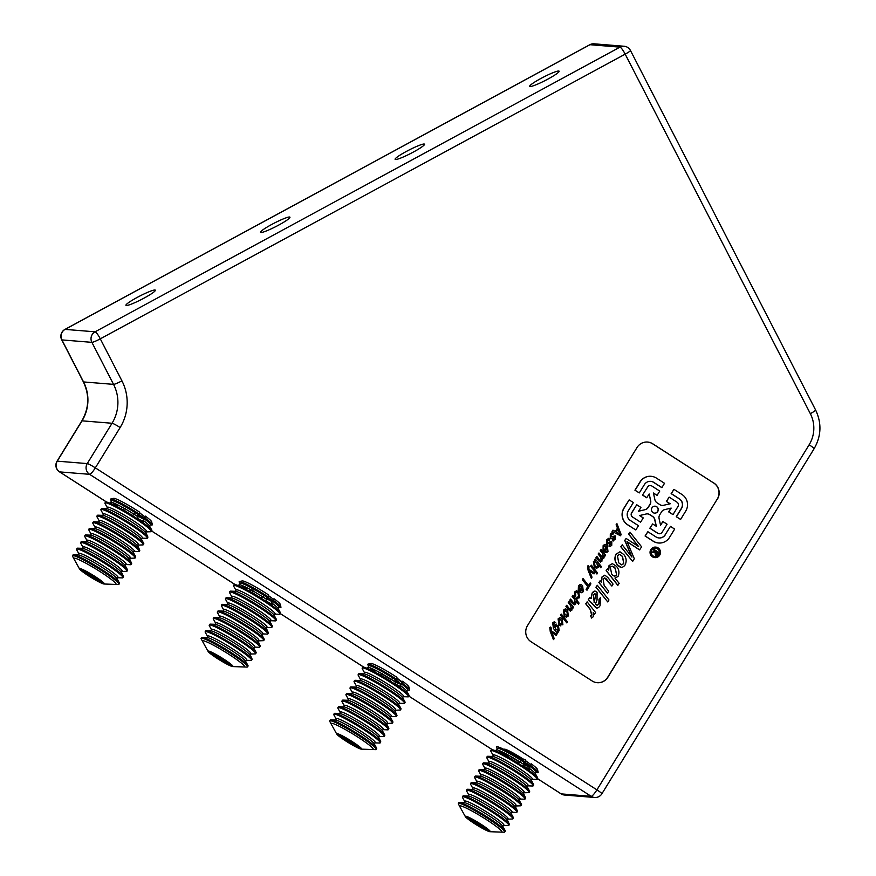<?xml version="1.0" encoding="UTF-8"?>
<svg xmlns="http://www.w3.org/2000/svg" width="876" height="876" viewBox="0 0 876 876"><rect width="100%" height="100%" fill="white"/><g stroke="black" fill="none" stroke-linecap="round" stroke-linejoin="round"><path stroke-width="1.31" d="M655.609 548.157A4.216 4.117 -85.4 0 1 659.299 552.636A4.216 4.117 -85.4 0 1 655.029 556.567A4.216 4.117 94.6 0 0 659.475 552.614A4.216 4.117 94.6 0 0 655.522 548.157A4.216 4.117 94.6 0 0 651.24 552.121A4.216 4.117 94.6 0 0 655.018 556.578A4.216 4.117 -85.4 0 1 654.93 556.567M655.555 547.095A5.278 5.146 94.6 0 0 650.211 552.066A5.278 5.146 94.6 0 0 655.149 557.64A5.278 5.146 94.6 0 0 660.493 552.668A5.278 5.146 94.6 0 0 655.555 547.095M655.697 547.106A5.278 5.146 94.6 0 0 650.047 552.055A5.278 5.146 94.6 0 0 654.843 557.618M597.191 682.689A11.673 11.399 94.6 0 0 607.703 677.247L717.258 499.101A11.673 11.399 94.6 0 0 713.699 483.005L652.609 443.793A11.673 11.399 94.6 0 0 647.55 442.062M607.703 677.247L607.867 677.257A11.673 11.399 -85.4 0 1 592.132 680.959L531.042 641.736A11.673 11.399 -85.4 0 1 527.483 625.65L637.038 447.505A11.673 11.399 -85.4 0 1 652.773 443.803L652.609 443.793M601.681 793.853A7.785 0.766 -148.4 0 0 601.878 793.798L601.878 793.798A7.785 0.766 -148.4 0 0 596.917 789.856L809.139 444.789A31.142 30.408 94.6 0 0 810.333 413.669A7.785 0.898 -27.2 0 0 815.589 409.968C821.841 423.141 821.338 436.062 814.1 448.731A7.785 0.766 -148.4 0 0 809.139 444.789M126.352 305.516A16.545 1.905 -27.2 0 0 142.865 298.749A16.545 1.905 -27.2 0 0 155.359 290.186A16.545 1.905 -27.2 0 0 154.953 290A16.545 1.905 -27.2 0 0 138.441 296.756A16.545 1.905 -27.2 0 0 125.947 305.33A16.545 1.905 -27.2 0 0 126.352 305.516M530.111 86.527A16.545 1.905 -27.2 0 0 546.635 79.771A16.545 1.905 -27.2 0 0 559.118 71.197A16.545 1.905 -27.2 0 0 558.713 71.011A16.545 1.905 -27.2 0 0 542.2 77.778A16.545 1.905 -27.2 0 0 529.706 86.341A16.545 1.905 -27.2 0 0 530.111 86.527M395.525 159.52A16.545 1.905 -27.2 0 0 412.048 152.763A16.545 1.905 -27.2 0 0 424.531 144.19A16.545 1.905 -27.2 0 0 424.126 144.014A16.545 1.905 -27.2 0 0 407.614 150.771A16.545 1.905 -27.2 0 0 395.12 159.344A16.545 1.905 -27.2 0 0 395.525 159.52M260.939 232.512A16.545 1.905 -27.2 0 0 277.451 225.756A16.545 1.905 -27.2 0 0 289.945 217.193A16.545 1.905 -27.2 0 0 289.54 217.007A16.545 1.905 -27.2 0 0 273.027 223.763A16.545 1.905 -27.2 0 0 260.533 232.337A16.545 1.905 -27.2 0 0 260.939 232.512M658.96 537.963A6.964 6.8 94.6 0 0 665.191 534.71L670.468 526.399L665.191 534.71M670.468 526.399L674.651 529.093L669.538 537.404A12.023 11.749 94.6 0 1 653.343 541.215L645.229 536.013L647.868 531.721L655.982 536.933A6.964 6.8 94.6 0 0 665.355 534.721M662.092 505.419A5.059 4.949 94.6 0 0 663.504 505.31L670.206 503.777L666.351 501.4L670.03 503.766L663.504 505.31M647.638 487.045L642.524 495.082L647.638 487.045A3.165 3.088 94.6 0 1 651.897 486.049L659.737 491.075L657.099 495.367L653.419 493.002L654.898 499.681A5.059 4.949 94.6 0 0 657.077 502.835L659.935 504.675A5.059 4.949 94.6 0 0 663.669 505.321M655.073 506.186A3.482 3.394 -85.4 0 1 658.106 509.887A3.482 3.394 -85.4 0 1 654.514 513.117M654.744 513.139A3.482 3.394 94.6 0 0 658.27 509.854A3.482 3.394 94.6 0 0 655.018 506.186A3.482 3.394 94.6 0 0 651.481 509.46A3.482 3.394 94.6 0 0 654.744 513.139M561.001 624.632L562.074 623.953L561.417 620.164L559.961 619.069M558.888 619.726L559.556 623.559L562.25 623.975L561.593 620.175L558.888 619.726M562.239 619.135L562.885 624.774L558.965 624.665L558.242 618.927C559.589 617.339 560.914 617.405 562.239 619.135M558.965 624.665L558.078 618.916L560.147 617.711M567.648 615.193L566.991 611.404L564.286 610.955L564.965 614.777L567.648 615.193M568.283 616.003L566.312 617.208L564.363 615.883L563.64 610.145C564.987 608.557 566.312 608.623 567.637 610.353L568.283 616.003M566.235 617.197L564.199 615.872L563.476 610.134L565.546 608.94M566.739 605.338L569.466 608.765L571.393 609.094L570.856 605.71L568.414 602.622L569.061 601.571L573.539 607.221L572.959 608.163L572.291 607.364L571.897 610.123L568.842 609.849L566.104 606.378L566.673 605.447M571.393 609.094L570.692 605.688L568.25 602.611L568.984 601.692M568.842 609.849L565.929 606.367L566.575 605.327M572.915 595.308L579.069 603.071L578.434 604.122L576.222 601.33L575.751 603.86L574.317 604.867L572.784 603.673L569.958 600.115L570.594 599.064L573.419 602.633L575.258 602.819L574.711 599.436L572.269 596.348L572.849 595.417M578.434 604.122L576.244 601.56M574.229 604.856L569.794 600.104L570.528 599.173M575.017 596.468L574.853 591.913L576.682 590.742L578.806 592.165L579.496 597.771L576.649 598.341L577.174 597.158L578.85 596.972L578.182 593.227L576.561 592.045L575.51 592.702L575.751 595.549L574.842 596.457L574.689 591.902L576.594 590.731M578.182 593.227L576.474 592.045M578.434 590.205L578.609 585.814C579.912 584.128 581.259 584.15 582.639 585.858L583.296 591.596C581.861 593.183 580.492 593.03 579.167 591.136L581.872 586.745L579.244 586.624L579.178 589.285L578.269 590.194L578.445 585.803L580.525 584.5M582.639 590.818L582.441 587.654L580.449 590.895L582.639 590.818M583.131 578.686L588.573 585.551L590.183 582.934L590.895 583.843L586.975 590.216L586.263 589.307L587.927 586.591L582.485 579.737L583.066 578.795M586.975 590.216L586.088 589.296L587.763 586.581L582.321 579.715L582.967 578.675M591.409 578.171L588.234 570.177L587.73 566.126L588.212 565.589L588.99 566.4L588.891 569.389L594.684 572.838L594.027 573.911L589.592 571.119L592.023 577.164L591.234 578.16L588.059 570.167L587.566 566.104L588.125 565.666M594.027 573.911L589.428 571.108M591.42 565.206L597.585 572.981L596.939 574.021L590.785 566.246L591.355 565.316M596.939 574.021L590.61 566.235L591.256 565.195M600.695 567.626L598.593 565.173M600.794 567.747L598.571 564.943L598.209 567.33L596.534 568.349L594.443 566.969L593.578 561.472L595.231 560.76L594.64 559.983L595.275 558.932L601.44 566.706L600.629 567.736M596.447 568.338L594.278 566.958L593.413 561.461L595.067 560.75L594.476 559.972L595.209 559.041M597.618 566.454L596.917 562.852L594.278 562.184L595.023 565.841L596.665 567.024L597.618 566.454L596.742 562.841L595.253 561.636M596.589 567.013L597.443 566.443M601.856 556.643L603.476 556.928L602.743 553.501L600.421 550.577L601.067 549.526L605.546 555.176L604.966 556.118L604.32 555.307L603.958 558.001L602.14 558.68L601.834 561.439L599.239 561.341L596.184 557.475L596.819 556.424L599.644 559.994L601.374 560.355L600.892 557.3L598.297 554.026L598.943 552.975L601.856 556.643M604.966 556.118L604.352 555.548M606.061 551.387L607.32 550.686L607.123 547.522L605.13 550.763L606.137 551.398L607.32 550.686M607.977 551.464C606.542 553.052 605.174 552.898 603.849 551.004L606.553 546.613L603.925 546.493L603.115 550.073L603.29 545.682C604.593 543.996 605.94 544.007 607.32 545.726L607.977 551.464M607.736 601.922L596.107 587.248L597.322 585.267L608.951 599.95L607.736 601.922L595.932 587.227L597.246 585.376M602.13 577.01L604.889 575.182L607.845 577.514L613.069 584.095L611.853 586.077L607.167 580.164C605.984 577.963 604.615 577.569 603.06 578.981L604.177 585.507L608.7 591.201L607.484 593.183L599.02 582.507L600.115 580.733L601.396 582.354L601.954 576.999L604.812 575.182M611.755 585.945L604.615 577.93M607.484 593.183L598.856 582.496L600.038 580.843M617.941 585.343L606.302 570.659L607.517 568.688L608.7 570.112L609.236 565.458L612.412 563.662L616.485 566.323C619.102 569.455 619.617 572.849 618.007 576.507L614.941 578.05L619.157 583.361L617.777 585.321L606.137 570.648L607.451 568.798M609.236 565.458L612.335 563.651M616.704 575.127L615.27 568.294C613.769 566.049 612.116 565.688 610.309 567.21L611.623 573.868C613.156 576.233 614.853 576.66 616.704 575.127L615.094 568.283L612.116 566.126M614.81 576.211L616.54 575.116M623.789 563.607L622.551 556.446L619.628 554.355L617.438 555.603L618.719 562.83L621.588 564.867L623.789 563.607L622.387 556.435L619.54 554.355M621.511 564.856L623.624 563.596M623.767 554.486C626.46 557.793 626.866 561.341 624.993 565.14C622.551 568.119 620.088 568.042 617.591 564.91C614.799 561.582 614.35 557.968 616.233 554.081L619.978 551.803L623.767 554.486M616.233 554.081L619.901 551.792M639.721 549.92L627.106 541.686L634.312 558.713L632.625 561.45L620.996 546.777L622.201 544.806L631.935 557.07L624.895 540.437L626.121 538.444L638.659 546.613L628.76 534.141L629.975 532.17L641.615 546.843L639.557 549.909L626.964 541.642M632.625 561.45L620.821 546.766L622.135 544.916M631.684 556.753L624.73 540.415L626.077 538.51M638.473 546.58L628.596 534.13L629.91 532.279M638.637 511.157L645.13 509.679L638.604 511.223L640.925 507.434L636.742 504.751L631.793 512.799A3.165 3.088 94.6 0 0 632.768 517.158L640.608 522.195L643.247 517.902L639.557 515.537L646.094 514.004A5.059 4.949 94.6 0 1 649.817 514.639L652.686 516.479A5.059 4.949 94.6 0 1 654.865 519.632L656.343 526.312L652.653 523.947L650.014 528.239L657.865 533.276A3.165 3.088 94.6 0 0 662.125 532.269L667.074 524.22L662.891 521.538L660.57 525.315L659.091 518.636A5.059 4.949 94.6 0 1 659.727 514.814L661.533 511.88A5.059 4.949 94.6 0 1 664.621 509.635L671.158 508.102L668.826 511.88L673.009 514.562L677.958 506.514A3.165 3.088 94.6 0 0 676.995 502.156L669.154 497.119L666.351 501.4M669.154 497.119L666.516 501.411M670.95 508.146L668.662 511.869L672.845 514.551M662.891 521.538L660.515 525.107M640.608 522.195L632.768 517.158M636.742 504.751L631.629 512.788A3.165 3.088 94.6 0 0 632.592 517.147M649.072 494.195L650.671 500.678L649.193 493.998L646.74 497.699M642.688 495.093L646.871 497.776M645.13 509.679A5.059 4.949 94.6 0 0 648.229 507.434L650.036 504.499A5.059 4.949 94.6 0 0 650.671 500.678M653.343 541.215L653.168 541.204A12.023 11.749 94.6 0 0 658.555 543.01M647.868 531.721L645.064 536.002L653.168 541.204M810.333 413.669L625.179 54.148A7.785 1.413 -118.5 0 0 619.967 47.14A7.785 7.599 -85.4 0 1 624.139 46.253L594.158 43.822A7.785 7.599 94.6 0 0 589.986 44.709A7.785 1.413 -118.5 0 0 589.811 44.731L64.923 329.42A7.785 7.785 0 0 0 61.714 339.822L83.351 381.848A7.785 0.898 152.8 0 0 83.548 381.936A38.916 38.007 -85.4 0 1 82.048 420.83L57.247 461.159A7.785 7.599 94.6 0 0 59.623 471.89L106.62 502.058M815.589 409.968L630.435 50.447A7.785 0.898 -27.2 0 1 625.179 54.148L100.291 338.837A7.785 1.413 -118.5 0 0 95.079 331.818L619.967 47.14L589.986 44.709L65.098 329.387A7.785 1.413 -118.5 0 0 64.923 329.42M561.056 793.842A7.785 7.785 0 0 0 564.626 795.047A7.785 7.599 94.6 0 1 561.198 793.886L537.546 778.698L561.056 793.842A7.785 1.478 -57.3 0 0 561.198 793.886L591.19 796.328L89.604 474.321A7.785 7.599 -85.4 0 1 87.239 463.59L112.04 423.261A38.916 38.007 94.6 0 0 113.541 384.367A7.785 0.898 152.8 0 0 121.928 380.852L100.291 338.837A7.785 0.898 152.8 0 1 91.892 342.352A7.785 7.599 -85.4 0 1 95.079 331.818L65.098 329.387A7.785 7.599 94.6 0 0 61.9 339.91A7.785 0.898 152.8 0 1 61.714 339.822M121.928 380.852A46.702 45.618 -85.4 0 1 120.143 427.521A7.785 0.766 31.6 0 0 112.04 423.261L82.048 420.83A7.785 0.766 31.6 0 0 81.851 420.874L57.05 461.214A7.785 7.785 0 0 0 59.469 471.835A7.785 1.478 -57.3 0 0 59.623 471.89L89.604 474.321A7.785 1.478 -57.3 0 0 95.331 467.861L596.917 789.856A7.785 1.478 -57.3 0 1 591.19 796.328A7.785 7.599 -85.4 0 0 594.618 797.488A7.785 7.785 0 0 0 594.968 797.499A7.785 7.599 -85.4 0 1 594.618 797.488L564.626 795.047M57.05 461.214A7.785 0.766 31.6 0 1 57.247 461.159L87.239 463.59A7.785 0.766 31.6 0 1 95.331 467.861L120.143 427.521M522.808 758.857A16.545 1.643 -148.4 0 0 504.653 749.177A16.545 1.643 -148.4 0 0 504.258 749.571M528.02 765.23A16.545 1.643 -148.4 0 0 530.308 766.237M531.119 764.901A16.545 1.643 -148.4 0 0 525.512 760.664M395.087 680.422A16.545 1.643 -148.4 0 0 399.401 682.667M402.511 682.338A16.545 1.643 -148.4 0 0 396.905 678.101M137.861 515.296A16.545 1.643 -148.4 0 0 144.474 518.537M145.285 517.212A16.545 1.643 -148.4 0 0 139.678 512.964M266.468 597.859A16.545 1.643 -148.4 0 0 273.082 601.111M273.892 599.775A16.545 1.643 -148.4 0 0 268.297 595.538M607.867 677.257L717.258 499.101M713.699 483.005L652.773 443.803M713.863 483.026A11.673 11.399 -85.4 0 1 717.422 499.112M681.364 508.419L681.528 508.43A6.964 6.8 94.6 0 0 679.404 498.838L679.239 498.827A6.964 6.8 94.6 0 1 681.364 508.419L676.25 516.731L680.466 519.348M681.528 508.43L676.414 516.752L680.597 519.435L685.711 511.113A12.023 11.749 94.6 0 0 682.043 494.546L673.94 489.345L671.301 493.637L679.404 498.838M673.896 489.41L671.136 493.626L679.239 498.827M629.165 499.889L623.887 508.19A12.023 11.749 94.6 0 0 627.555 524.757L635.823 529.98L638.462 525.688L630.359 520.475A6.964 6.8 94.6 0 1 628.234 510.883L633.348 502.572L629.165 499.889L624.051 508.2A12.023 11.749 94.6 0 0 627.72 524.768L635.823 529.98M651.043 476.303A12.023 11.749 94.6 0 0 640.049 481.899L634.936 490.221L639.162 492.838M656.42 478.099A12.023 11.749 94.6 0 0 640.214 481.91L635.1 490.231L639.283 492.914L644.397 484.603A6.964 6.8 94.6 0 1 653.781 482.391L661.884 487.593L664.523 483.3L656.42 478.099M594.103 602.436L595.735 594.333L594.826 593.742M595.899 594.344L594.913 593.742L593.249 594.946L594.267 602.447L595.735 594.333M590.961 598.472L592.176 592.91L594.99 591.048M592.34 592.921C593.742 590.752 595.319 590.544 597.071 592.318L597.038 599.994L595.472 603.98L597.18 605.371L599.02 603.882L599.206 599.217L600.597 597.465L600.071 605.666C598.253 608.656 596.315 608.754 594.267 605.962L588.453 599.677L589.668 597.706L591.125 598.494L592.176 592.91M597.093 605.36L598.856 603.871L599.042 599.206L600.509 597.585M592.351 603.531L588.289 599.666L589.658 597.728M591.607 617.985L590.49 615.729L591.596 614.799L590.128 609.357L585.737 603.816L587.051 601.965M591.628 618.051L590.654 615.74L591.76 614.821L590.304 609.367L585.902 603.827L587.117 601.856L595.581 612.521L594.486 614.306L593.183 612.653L593.227 616.781L591.464 618.04M617.569 528.228L616.255 524.823L616.956 523.695L621.172 534.623L620.46 535.784L612.061 531.36L612.981 530.155L615.51 531.579L617.569 528.228L616.091 524.812L616.857 523.848M612.236 531.371L612.981 530.155M615.379 531.513L617.405 528.217M619.244 532.564L618.007 529.367L616.354 532.06L620.175 534.382L617.908 529.531M620.46 535.784L612.061 531.36M610.43 538.138L610.484 533.988L613.452 533.232L612.915 534.415L611.12 534.798L610.988 536.988L615.28 535.904L615.226 539.682L612.532 540.426L613.069 539.244L614.536 538.948L614.711 537.054L611.338 538.762L610.254 538.127L610.309 533.977L612.225 532.641M611.251 538.751L610.254 538.127M609.97 546.58L608.897 546.055L609.554 544.992M609.061 546.066L609.597 544.894L611.065 544.587L611.24 542.693L606.958 543.777L607.013 539.638L609.981 538.871L609.444 540.065L607.648 540.437L607.517 542.627L611.809 541.554L611.755 545.321L610.046 546.591L608.897 546.055M611.065 544.587L610.791 542.452M557.3 630.709L558.297 630.107L557.64 626.526L556.172 625.387M555.176 626.001L555.855 629.647L558.461 630.129L557.804 626.537L555.176 626.001M553.621 628.508L552.844 622.858L555.691 622.387L553.468 623.69L554.234 627.424L554.617 625.059L558.406 625.442L559.206 630.764L557.53 631.585L558.111 632.308L557.465 633.359L553.457 628.497L552.668 622.847L554.464 621.61M557.366 633.228L553.457 628.497M553.61 639.622L550.457 631.673L549.942 627.577L550.413 627.041L551.19 627.851L551.103 630.84L556.895 634.29L556.238 635.363L551.792 632.571L554.234 638.615L553.446 639.611L550.27 631.618L549.778 627.555L550.336 627.117M556.238 635.363L551.628 632.56M554.07 627.402L554.442 625.048L556.205 624.062M609.324 539.945L608.645 539.66M607.342 542.616L611.634 541.532M609.433 544.883L610.9 544.576M607.78 544.39L606.783 543.766L606.838 539.616L608.754 538.28M613.441 540.941L612.357 540.404L613.025 539.342M612.904 539.233L614.372 538.937L614.262 536.813M610.813 536.977L615.105 535.893M594.388 614.175L593.227 612.904M596.841 608.152L592.176 603.52M661.719 487.582L653.616 482.38A6.964 6.8 94.6 0 0 650.638 481.34M652.62 524.012L649.85 528.228L657.69 533.265A3.165 3.088 94.6 0 0 659.168 533.736M647.506 513.884A5.059 4.949 94.6 0 1 649.653 514.628L652.51 516.468A5.059 4.949 94.6 0 1 654.7 519.621L656.157 526.191M644.966 509.668A5.059 4.949 94.6 0 0 648.054 507.423L649.861 504.488A5.059 4.949 94.6 0 0 650.507 500.667M642.524 495.082L646.707 497.765M650.419 485.567A3.165 3.088 94.6 0 0 647.463 487.034M653.441 493.111L656.978 495.29M621.193 567.407L617.427 564.9C614.634 561.571 614.185 557.957 616.069 554.07M608.535 570.09L609.061 565.447M601.264 582.288L601.954 576.999M605.995 552.614L603.684 550.993L606.389 546.602L605.097 545.748M603.049 549.931L603.126 545.671L605.207 544.368M602.71 557.377L603.312 556.917L602.578 553.49L600.257 550.566L601.002 549.635M600.52 562.293L596.008 557.454L596.753 556.534M600.618 560.815L601.199 560.344L600.728 557.289L598.133 554.015L598.877 553.085M588.475 585.431L590.117 583.044M581.314 592.745L579.003 591.125L581.708 586.734L580.416 585.88M577.678 598.899L576.485 598.33L577.142 597.235M577.01 597.136L578.686 596.961L578.018 593.216M574.36 603.356L575.094 602.798L574.547 599.425L572.105 596.337L572.751 595.297M570.375 611.109L568.677 609.827M570.484 609.63L571.229 609.083M566.761 622.803L560.53 615.149L561.275 614.229M560.837 625.968L558.8 624.643M651.93 552.044L655.566 551.628L653.682 549.208L658.916 552.559L657.438 554.804L655.445 555.034L655.193 552.219L651.569 552.646L655.39 551.617L653.222 549.668L653.638 549.274M655.577 554.541L657.909 552.679L656.299 551.65M655.741 554.552L658.084 552.701L656.332 551.584L656.157 554.694M651.591 552.603L651.766 552.033M656.102 555.285L655.27 555.023L655.029 552.208M566.4 615.85L567.473 615.182L566.827 611.382L565.359 610.287M566.86 622.935L560.706 615.16L561.341 614.12L567.506 621.883L566.86 622.935M107.376 507.784L105.076 503.601A27.244 2.705 31.6 0 1 104.967 502.999L105.481 502.167A27.244 2.705 31.6 0 1 108.996 502.813A27.244 2.705 31.6 0 1 138.112 519.271L137.861 519.687A27.244 2.705 31.6 0 1 143.489 523.574L143.325 519.424L145.23 518.231A24.528 2.431 31.6 0 1 152.336 524.582A24.528 2.431 31.6 0 1 151.778 525.009L150.114 524.954L149.5 525.961M117.603 507.686L117.614 505.77A24.528 2.431 31.6 0 1 114.329 503.284M138.463 514.803A23.028 2.289 31.6 0 0 114.329 501.214A23.028 2.289 31.6 0 0 111.427 501.16L110.617 499.703A24.528 2.431 31.6 0 1 110.759 499.013A24.528 2.431 31.6 0 1 113.694 499.736A24.528 2.431 31.6 0 1 139.602 514.343L137.696 515.526L138.112 519.271M143.554 519.107A22.469 2.223 31.6 0 1 137.543 515.844M143.368 521.592A24.528 2.431 31.6 0 1 137.981 518.691M132.145 515.285A24.528 2.431 31.6 0 1 123.231 509.657L123.472 510.653M125.257 508.288L123.231 509.657M104.967 502.999A27.244 2.705 31.6 0 1 108.493 503.645A27.244 2.705 31.6 0 1 135.287 518.57A27.244 2.705 31.6 0 1 151.384 531.535A27.244 2.705 31.6 0 1 150.792 531.721L145.547 531.929L147.726 536.703A27.244 2.705 31.6 0 1 147.836 537.317L147.332 538.138A27.244 2.705 31.6 0 1 146.73 538.324L142 538.149L141.386 539.156M143.741 523.169A27.244 2.705 31.6 0 1 151.789 530.1A27.244 2.705 31.6 0 1 151.887 530.714L151.384 531.535M111.11 503.711A23.028 2.289 31.6 0 1 110.836 502.156A23.028 2.289 31.6 0 1 113.311 502.857A23.028 2.289 31.6 0 1 137.444 516.457M141.967 538.149L142.011 538.149A23.028 2.289 31.6 0 0 130.404 528.042A23.028 2.289 31.6 0 0 106.215 514.409A23.028 2.289 31.6 0 0 103.313 514.354L101.014 510.204A27.244 2.705 31.6 0 1 100.915 509.591L101.419 508.77A27.244 2.705 31.6 0 1 102.01 508.584A27.244 2.705 31.6 0 1 104.945 509.416A27.244 2.705 31.6 0 1 129.801 523.092A27.244 2.705 31.6 0 1 147.726 536.703M100.915 509.591A27.244 2.705 31.6 0 1 104.43 510.237A27.244 2.705 31.6 0 1 131.236 525.173A27.244 2.705 31.6 0 1 147.332 538.138M99.262 520.979L96.962 516.807A27.244 2.705 31.6 0 1 96.853 516.194L97.367 515.362A27.244 2.705 31.6 0 1 97.959 515.187A27.244 2.705 31.6 0 1 100.882 516.008A27.244 2.705 31.6 0 1 125.739 529.684A27.244 2.705 31.6 0 1 143.675 543.295A27.244 2.705 31.6 0 1 143.774 543.908L143.27 544.741A27.244 2.705 31.6 0 1 142.679 544.916L137.422 545.124L139.612 549.898A27.244 2.705 31.6 0 1 139.722 550.511L139.207 551.332A27.244 2.705 31.6 0 1 138.616 551.519L133.886 551.343L133.272 552.351M96.853 516.194A27.244 2.705 31.6 0 1 100.379 516.84A27.244 2.705 31.6 0 1 127.173 531.765A27.244 2.705 31.6 0 1 143.27 544.741M133.886 551.343A23.028 2.289 31.6 0 0 122.29 541.237A23.028 2.289 31.6 0 0 98.101 527.604A23.028 2.289 31.6 0 0 95.188 527.549L92.9 523.399A27.244 2.705 31.6 0 1 92.801 522.786L93.305 521.965A27.244 2.705 31.6 0 1 93.896 521.778A27.244 2.705 31.6 0 1 96.831 522.611A27.244 2.705 31.6 0 1 121.687 536.287A27.244 2.705 31.6 0 1 139.612 549.898M92.801 522.786A27.244 2.705 31.6 0 1 96.316 523.432A27.244 2.705 31.6 0 1 123.122 538.368A27.244 2.705 31.6 0 1 139.207 551.332M91.148 534.174L88.848 530.002A27.244 2.705 31.6 0 1 88.739 529.389L89.253 528.567A27.244 2.705 31.6 0 1 89.845 528.381A27.244 2.705 31.6 0 1 92.768 529.203A27.244 2.705 31.6 0 1 117.625 542.89A27.244 2.705 31.6 0 1 135.561 556.49A27.244 2.705 31.6 0 1 135.66 557.103L135.156 557.935A27.244 2.705 31.6 0 1 134.565 558.111L129.309 558.319L131.499 563.093A27.244 2.705 31.6 0 1 131.608 563.706L131.093 564.527A27.244 2.705 31.6 0 1 130.502 564.713L125.772 564.538L125.158 565.546M88.739 529.389A27.244 2.705 31.6 0 1 92.265 530.035A27.244 2.705 31.6 0 1 119.059 544.96A27.244 2.705 31.6 0 1 135.156 557.935M87.096 540.766L84.786 536.594A27.244 2.705 31.6 0 1 84.687 535.981L85.191 535.159A27.244 2.705 31.6 0 1 85.782 534.973A27.244 2.705 31.6 0 1 88.717 535.805A27.244 2.705 31.6 0 1 113.562 549.482A27.244 2.705 31.6 0 1 131.499 563.093M84.687 535.981A27.244 2.705 31.6 0 1 88.202 536.627A27.244 2.705 31.6 0 1 115.008 551.562A27.244 2.705 31.6 0 1 131.093 564.527M83.034 547.369L80.734 543.197A27.244 2.705 31.6 0 1 80.625 542.583L81.129 541.762A27.244 2.705 31.6 0 1 81.72 541.576A27.244 2.705 31.6 0 1 84.654 542.397A27.244 2.705 31.6 0 1 109.511 556.085A27.244 2.705 31.6 0 1 127.447 569.696A27.244 2.705 31.6 0 1 127.546 570.298L127.042 571.13A27.244 2.705 31.6 0 1 126.451 571.305L121.195 571.513L123.385 576.288A27.244 2.705 31.6 0 1 123.494 576.901L122.979 577.722A27.244 2.705 31.6 0 1 122.388 577.908L117.647 577.733L117.034 578.74M80.625 542.583A27.244 2.705 31.6 0 1 84.151 543.23A27.244 2.705 31.6 0 1 110.945 558.154A27.244 2.705 31.6 0 1 127.042 571.13M117.625 577.733L117.658 577.733A23.028 2.289 31.6 0 0 106.062 567.626A23.028 2.289 31.6 0 0 81.862 553.993A23.028 2.289 31.6 0 0 78.96 553.939L76.672 549.789A27.244 2.705 31.6 0 1 76.562 549.175L77.077 548.354A27.244 2.705 31.6 0 1 77.668 548.168A27.244 2.705 31.6 0 1 80.592 549A27.244 2.705 31.6 0 1 105.448 562.677A27.244 2.705 31.6 0 1 123.385 576.288M76.562 549.175A27.244 2.705 31.6 0 1 80.088 549.821A27.244 2.705 31.6 0 1 106.894 564.757A27.244 2.705 31.6 0 1 122.979 577.722M73.858 558.636L72.609 556.391A27.244 2.705 31.6 0 1 72.511 555.778L73.015 554.957A27.244 2.705 31.6 0 1 73.606 554.771A27.244 2.705 31.6 0 1 76.541 555.603A27.244 2.705 31.6 0 1 101.397 569.28A27.244 2.705 31.6 0 1 119.322 582.89A27.244 2.705 31.6 0 1 119.432 583.493L118.928 584.325A27.244 2.705 31.6 0 1 118.337 584.511L115.763 584.412M72.511 555.778A27.244 2.705 31.6 0 1 76.026 556.424A27.244 2.705 31.6 0 1 102.831 571.349A27.244 2.705 31.6 0 1 118.928 584.325M123.406 507.204L121.37 508.014L121.14 508.868M117.614 505.77L118.413 505.211M110.759 499.013L113.562 498.356A22.469 2.223 31.6 0 1 139.722 512.23L139.602 514.343M134.751 513.862L132.079 515.701M145.23 518.231L145.35 516.128A22.469 2.223 31.6 0 1 151.647 521.778L152.336 524.582M81.326 568.907A14.651 1.456 31.6 0 1 96.754 577.602A14.651 1.456 31.6 0 1 104.069 584.007A14.651 1.456 31.6 0 1 102.492 583.558A14.651 1.456 31.6 0 1 89.133 576.211A14.651 1.456 31.6 0 1 79.497 568.896A14.651 1.456 31.6 0 1 81.326 568.907M79.497 568.896L73.956 558.877A24.758 2.453 31.6 0 1 77.066 558.899A24.758 2.453 31.6 0 1 103.138 573.605A24.758 2.453 31.6 0 1 115.512 584.423L104.069 584.007M102.47 582.168A15.571 1.544 31.6 0 1 81.851 569.488M101.331 582.759A13.041 1.292 31.6 0 1 89.44 576.211A13.041 1.292 31.6 0 1 80.855 569.696A13.041 1.292 31.6 0 1 82.486 569.718A13.041 1.292 31.6 0 1 96.218 577.459A13.041 1.292 31.6 0 1 102.733 583.153A13.041 1.292 31.6 0 1 101.331 582.759M100.685 580.624A15.571 1.544 31.6 0 1 84.03 570.385M235.994 590.347L233.684 586.175A27.244 2.705 31.6 0 1 233.585 585.562L234.089 584.73A27.244 2.705 31.6 0 1 237.615 585.376A27.244 2.705 31.6 0 1 266.731 601.834L266.479 602.25A27.244 2.705 31.6 0 1 272.097 606.137L271.932 601.987L273.838 600.805A24.528 2.431 31.6 0 1 280.944 607.145A24.528 2.431 31.6 0 1 280.386 607.583L278.721 607.517L278.108 608.524M246.211 590.26L246.222 588.333A24.528 2.431 31.6 0 1 242.937 585.847M267.07 597.366A23.028 2.289 31.6 0 0 242.937 583.777A23.028 2.289 31.6 0 0 240.035 583.723L239.236 582.266A24.528 2.431 31.6 0 1 239.367 581.576A24.528 2.431 31.6 0 1 242.313 582.299A24.528 2.431 31.6 0 1 268.209 596.906L266.304 598.089L266.731 601.834M272.173 601.67A22.469 2.223 31.6 0 1 266.151 598.407M271.976 604.155A24.528 2.431 31.6 0 1 266.589 601.254M260.752 597.848A24.528 2.431 31.6 0 1 251.85 592.22L252.08 593.227M253.865 590.851L251.85 592.22M233.585 585.562A27.244 2.705 31.6 0 1 237.1 586.208A27.244 2.705 31.6 0 1 263.906 601.133A27.244 2.705 31.6 0 1 279.991 614.109A27.244 2.705 31.6 0 1 279.4 614.284L274.67 614.12L274.057 615.127M272.348 605.732A27.244 2.705 31.6 0 1 280.397 612.663A27.244 2.705 31.6 0 1 280.506 613.277L279.991 614.109M239.717 586.274A23.028 2.289 31.6 0 1 239.444 584.73A23.028 2.289 31.6 0 1 241.918 585.431A23.028 2.289 31.6 0 1 266.063 599.02M270.585 620.712L270.618 620.712A23.028 2.289 31.6 0 0 259.022 610.605A23.028 2.289 31.6 0 0 234.823 596.972A23.028 2.289 31.6 0 0 231.921 596.917L229.632 592.767A27.244 2.705 31.6 0 1 229.523 592.154L230.027 591.333A27.244 2.705 31.6 0 1 230.629 591.147A27.244 2.705 31.6 0 1 233.553 591.979A27.244 2.705 31.6 0 1 258.409 605.655A27.244 2.705 31.6 0 1 276.345 619.266A27.244 2.705 31.6 0 1 276.444 619.88L275.94 620.701A27.244 2.705 31.6 0 1 275.349 620.887L270.607 620.712L269.994 621.719M229.523 592.154A27.244 2.705 31.6 0 1 233.049 592.8A27.244 2.705 31.6 0 1 259.844 607.736A27.244 2.705 31.6 0 1 275.94 620.701M227.88 603.542L225.57 599.37A27.244 2.705 31.6 0 1 225.471 598.757L225.975 597.936A27.244 2.705 31.6 0 1 226.566 597.75A27.244 2.705 31.6 0 1 229.49 598.571A27.244 2.705 31.6 0 1 254.347 612.258A27.244 2.705 31.6 0 1 272.283 625.869A27.244 2.705 31.6 0 1 272.392 626.471L271.878 627.304A27.244 2.705 31.6 0 1 271.286 627.479L266.041 627.687L268.231 632.461A27.244 2.705 31.6 0 1 268.33 633.074L267.826 633.895A27.244 2.705 31.6 0 1 267.235 634.082L262.493 633.906L261.88 634.914M225.471 598.757A27.244 2.705 31.6 0 1 228.986 599.403A27.244 2.705 31.6 0 1 255.792 614.328A27.244 2.705 31.6 0 1 271.878 627.304M262.493 633.906A23.028 2.289 31.6 0 0 250.897 623.8A23.028 2.289 31.6 0 0 226.709 610.167A23.028 2.289 31.6 0 0 223.807 610.112L221.519 605.962A27.244 2.705 31.6 0 1 221.409 605.349L221.913 604.528A27.244 2.705 31.6 0 1 222.504 604.341A27.244 2.705 31.6 0 1 225.439 605.174A27.244 2.705 31.6 0 1 250.295 618.85A27.244 2.705 31.6 0 1 268.231 632.461M221.409 605.349A27.244 2.705 31.6 0 1 224.935 605.995A27.244 2.705 31.6 0 1 251.73 620.931A27.244 2.705 31.6 0 1 267.826 633.895M219.756 616.737L217.456 612.565A27.244 2.705 31.6 0 1 217.347 611.952L217.861 611.13A27.244 2.705 31.6 0 1 218.452 610.944A27.244 2.705 31.6 0 1 221.376 611.777A27.244 2.705 31.6 0 1 246.233 625.453A27.244 2.705 31.6 0 1 264.169 639.064A27.244 2.705 31.6 0 1 264.267 639.666L263.764 640.498A27.244 2.705 31.6 0 1 263.172 640.684L257.927 640.882L260.106 645.656A27.244 2.705 31.6 0 1 260.216 646.269L259.712 647.09A27.244 2.705 31.6 0 1 259.11 647.276L254.379 647.101L253.766 648.109M217.347 611.952A27.244 2.705 31.6 0 1 220.872 612.598A27.244 2.705 31.6 0 1 247.678 627.523A27.244 2.705 31.6 0 1 263.764 640.498M254.379 647.101A23.028 2.289 31.6 0 0 242.783 636.994A23.028 2.289 31.6 0 0 218.595 623.362A23.028 2.289 31.6 0 0 215.693 623.307L213.394 619.157A27.244 2.705 31.6 0 1 213.295 618.555L213.799 617.722A27.244 2.705 31.6 0 1 214.39 617.547A27.244 2.705 31.6 0 1 217.325 618.368A27.244 2.705 31.6 0 1 242.181 632.045A27.244 2.705 31.6 0 1 260.106 645.656M213.295 618.555A27.244 2.705 31.6 0 1 216.81 619.19A27.244 2.705 31.6 0 1 243.616 634.125A27.244 2.705 31.6 0 1 259.712 647.09M211.642 629.932L209.342 625.76A27.244 2.705 31.6 0 1 209.233 625.146L209.747 624.325A27.244 2.705 31.6 0 1 210.339 624.139A27.244 2.705 31.6 0 1 213.262 624.971A27.244 2.705 31.6 0 1 238.119 638.648A27.244 2.705 31.6 0 1 256.055 652.259A27.244 2.705 31.6 0 1 256.153 652.872L255.65 653.693A27.244 2.705 31.6 0 1 255.058 653.879L249.802 654.076L251.992 658.851A27.244 2.705 31.6 0 1 252.102 659.464L251.587 660.285A27.244 2.705 31.6 0 1 250.996 660.471L246.266 660.296L245.652 661.303M209.233 625.146A27.244 2.705 31.6 0 1 212.758 625.793A27.244 2.705 31.6 0 1 239.553 640.717A27.244 2.705 31.6 0 1 255.65 653.693M207.59 636.534L205.28 632.352A27.244 2.705 31.6 0 1 205.181 631.749L205.685 630.917A27.244 2.705 31.6 0 1 206.276 630.742A27.244 2.705 31.6 0 1 209.211 631.563A27.244 2.705 31.6 0 1 234.067 645.24A27.244 2.705 31.6 0 1 251.992 658.851M205.181 631.749A27.244 2.705 31.6 0 1 208.696 632.384A27.244 2.705 31.6 0 1 235.502 647.32A27.244 2.705 31.6 0 1 251.587 660.285M202.465 641.21L201.228 638.954A27.244 2.705 31.6 0 1 201.119 638.341L201.633 637.52A27.244 2.705 31.6 0 1 202.225 637.334A27.244 2.705 31.6 0 1 205.148 638.166A27.244 2.705 31.6 0 1 230.005 651.843A27.244 2.705 31.6 0 1 247.941 665.453A27.244 2.705 31.6 0 1 248.039 666.067L247.536 666.888A27.244 2.705 31.6 0 1 246.944 667.074L244.371 666.975M201.119 638.341A27.244 2.705 31.6 0 1 204.645 638.987A27.244 2.705 31.6 0 1 231.439 653.923A27.244 2.705 31.6 0 1 247.536 666.888M252.025 589.778L249.989 590.577L249.759 591.442M246.222 588.333L247.032 587.785M239.367 581.576L242.17 580.919A22.469 2.223 31.6 0 1 268.341 594.793L268.209 596.906M263.358 596.436L260.687 598.264M273.838 600.805L273.958 598.691A22.469 2.223 31.6 0 1 280.265 604.341L280.944 607.145M209.944 651.47A14.651 1.456 31.6 0 1 225.362 660.165A14.651 1.456 31.6 0 1 232.677 666.57A14.651 1.456 31.6 0 1 231.111 666.132A14.651 1.456 31.6 0 1 217.741 658.774A14.651 1.456 31.6 0 1 208.105 651.459A14.651 1.456 31.6 0 1 209.944 651.47M208.105 651.459L202.575 641.44A24.758 2.453 31.6 0 1 205.674 641.473A24.758 2.453 31.6 0 1 231.746 656.168A24.758 2.453 31.6 0 1 244.119 666.986L232.677 666.57M231.089 664.731A15.571 1.544 31.6 0 1 210.47 652.051M229.95 665.322A13.041 1.292 31.6 0 1 218.047 658.774A13.041 1.292 31.6 0 1 209.463 652.259A13.041 1.292 31.6 0 1 211.105 652.281A13.041 1.292 31.6 0 1 224.836 660.022A13.041 1.292 31.6 0 1 231.352 665.716A13.041 1.292 31.6 0 1 229.95 665.322M229.293 663.187A15.571 1.544 31.6 0 1 212.649 652.948M364.602 672.91L362.292 668.738A27.244 2.705 31.6 0 1 362.193 668.125L362.697 667.304A27.244 2.705 31.6 0 1 366.223 667.95A27.244 2.705 31.6 0 1 395.339 684.397L395.087 684.813A27.244 2.705 31.6 0 1 400.704 688.711L400.54 684.55L402.445 683.368A24.528 2.431 31.6 0 1 409.552 689.708A24.528 2.431 31.6 0 1 408.993 690.146L407.329 690.08L406.727 691.087M374.819 672.823L374.829 670.896A24.528 2.431 31.6 0 1 371.555 668.41M368.665 666.308L367.843 664.829A24.528 2.431 31.6 0 1 367.975 664.139A24.528 2.431 31.6 0 1 370.92 664.862A24.528 2.431 31.6 0 1 396.817 679.469L394.923 680.663L395.339 684.397M400.781 684.233A22.469 2.223 31.6 0 1 400.069 683.871M400.595 686.718A24.528 2.431 31.6 0 1 395.196 683.817M389.36 680.411A24.528 2.431 31.6 0 1 380.458 674.783L380.699 675.79M382.473 673.414L380.458 674.783M362.193 668.125A27.244 2.705 31.6 0 1 365.719 668.771A27.244 2.705 31.6 0 1 392.514 683.696A27.244 2.705 31.6 0 1 408.61 696.672A27.244 2.705 31.6 0 1 408.019 696.847L403.278 696.683L402.664 697.69M400.967 688.295A27.244 2.705 31.6 0 1 409.015 695.237A27.244 2.705 31.6 0 1 409.114 695.84L408.61 696.672M368.325 668.837A23.028 2.289 31.6 0 1 368.062 667.293A23.028 2.289 31.6 0 1 370.537 667.994A23.028 2.289 31.6 0 1 394.671 681.583M399.193 703.275L399.226 703.275A23.028 2.289 31.6 0 0 387.63 693.168A23.028 2.289 31.6 0 0 363.43 679.535A23.028 2.289 31.6 0 0 360.529 679.48L358.24 675.33A27.244 2.705 31.6 0 1 358.131 674.728L358.645 673.896A27.244 2.705 31.6 0 1 359.237 673.71A27.244 2.705 31.6 0 1 362.16 674.542A27.244 2.705 31.6 0 1 387.017 688.218A27.244 2.705 31.6 0 1 404.953 701.829A27.244 2.705 31.6 0 1 405.051 702.442L404.548 703.264A27.244 2.705 31.6 0 1 403.956 703.45L399.215 703.275L398.602 704.282M358.131 674.728A27.244 2.705 31.6 0 1 361.657 675.363A27.244 2.705 31.6 0 1 388.451 690.299A27.244 2.705 31.6 0 1 404.548 703.264M356.488 686.105L354.178 681.933A27.244 2.705 31.6 0 1 354.079 681.32L354.583 680.499A27.244 2.705 31.6 0 1 355.174 680.313A27.244 2.705 31.6 0 1 358.109 681.145A27.244 2.705 31.6 0 1 382.965 694.821A27.244 2.705 31.6 0 1 400.89 708.432A27.244 2.705 31.6 0 1 401 709.045L400.496 709.867A27.244 2.705 31.6 0 1 399.894 710.053L394.649 710.25L396.839 715.024A27.244 2.705 31.6 0 1 396.938 715.637L396.434 716.458A27.244 2.705 31.6 0 1 395.842 716.645L391.101 716.469L390.488 717.477M354.079 681.32A27.244 2.705 31.6 0 1 357.594 681.966A27.244 2.705 31.6 0 1 384.4 696.891A27.244 2.705 31.6 0 1 400.496 709.867M391.101 716.469A23.028 2.289 31.6 0 0 379.516 706.363A23.028 2.289 31.6 0 0 355.317 692.73A23.028 2.289 31.6 0 0 352.415 692.675L350.126 688.525A27.244 2.705 31.6 0 1 350.017 687.923L350.531 687.091A27.244 2.705 31.6 0 1 351.123 686.915A27.244 2.705 31.6 0 1 354.046 687.737A27.244 2.705 31.6 0 1 378.903 701.413A27.244 2.705 31.6 0 1 396.839 715.024M350.017 687.923A27.244 2.705 31.6 0 1 353.543 688.558A27.244 2.705 31.6 0 1 380.337 703.494A27.244 2.705 31.6 0 1 396.434 716.458M348.374 699.3L346.064 695.128A27.244 2.705 31.6 0 1 345.965 694.515L346.469 693.693A27.244 2.705 31.6 0 1 347.06 693.507A27.244 2.705 31.6 0 1 349.995 694.34A27.244 2.705 31.6 0 1 374.851 708.016A27.244 2.705 31.6 0 1 392.776 721.627A27.244 2.705 31.6 0 1 392.886 722.24L392.371 723.061A27.244 2.705 31.6 0 1 391.78 723.247L386.535 723.445L388.725 728.219A27.244 2.705 31.6 0 1 388.824 728.832L388.32 729.653A27.244 2.705 31.6 0 1 387.729 729.839L382.987 729.664L382.374 730.683M345.965 694.515A27.244 2.705 31.6 0 1 349.48 695.161A27.244 2.705 31.6 0 1 376.286 710.097A27.244 2.705 31.6 0 1 392.371 723.061M382.987 729.664A23.028 2.289 31.6 0 0 371.402 719.557A23.028 2.289 31.6 0 0 347.203 705.925A23.028 2.289 31.6 0 0 344.301 705.87L342.012 701.731A27.244 2.705 31.6 0 1 341.903 701.118L342.406 700.285A27.244 2.705 31.6 0 1 343.009 700.11A27.244 2.705 31.6 0 1 345.932 700.931A27.244 2.705 31.6 0 1 370.789 714.608A27.244 2.705 31.6 0 1 388.725 728.219M341.903 701.118A27.244 2.705 31.6 0 1 345.429 701.764A27.244 2.705 31.6 0 1 372.223 716.688A27.244 2.705 31.6 0 1 388.32 729.653M340.26 712.495L337.95 708.323A27.244 2.705 31.6 0 1 337.851 707.709L338.355 706.888A27.244 2.705 31.6 0 1 338.946 706.702A27.244 2.705 31.6 0 1 341.87 707.534A27.244 2.705 31.6 0 1 366.726 721.211A27.244 2.705 31.6 0 1 384.663 734.822A27.244 2.705 31.6 0 1 384.772 735.435L384.257 736.256A27.244 2.705 31.6 0 1 383.666 736.442L378.421 736.639L380.611 741.414A27.244 2.705 31.6 0 1 380.71 742.027L380.206 742.859A27.244 2.705 31.6 0 1 379.615 743.034L374.873 742.87L374.26 743.877M337.851 707.709A27.244 2.705 31.6 0 1 341.366 708.356A27.244 2.705 31.6 0 1 368.172 723.291A27.244 2.705 31.6 0 1 384.257 736.256M336.198 719.097L333.898 714.925A27.244 2.705 31.6 0 1 333.789 714.312L334.293 713.48A27.244 2.705 31.6 0 1 334.884 713.305A27.244 2.705 31.6 0 1 337.818 714.126A27.244 2.705 31.6 0 1 362.675 727.803A27.244 2.705 31.6 0 1 380.611 741.414M333.789 714.312A27.244 2.705 31.6 0 1 337.315 714.958A27.244 2.705 31.6 0 1 364.109 729.883A27.244 2.705 31.6 0 1 380.206 742.859M331.073 723.773L329.836 721.517A27.244 2.705 31.6 0 1 329.726 720.904L330.241 720.083A27.244 2.705 31.6 0 1 330.832 719.897A27.244 2.705 31.6 0 1 333.756 720.729A27.244 2.705 31.6 0 1 358.613 734.406A27.244 2.705 31.6 0 1 376.549 748.016A27.244 2.705 31.6 0 1 376.647 748.63L376.143 749.451A27.244 2.705 31.6 0 1 375.552 749.637L372.979 749.538M329.726 720.904A27.244 2.705 31.6 0 1 333.252 721.55A27.244 2.705 31.6 0 1 360.058 736.486A27.244 2.705 31.6 0 1 376.143 749.451M380.633 672.341L378.596 673.14L378.366 674.005M374.829 670.896L375.64 670.348M367.975 664.139L370.789 663.482A22.469 2.223 31.6 0 1 396.948 677.356L396.817 679.469M391.966 678.999L389.294 680.827M402.445 683.368L402.577 681.254A22.469 2.223 31.6 0 1 408.873 686.915L409.552 689.708M338.552 734.044A14.651 1.456 31.6 0 1 353.981 742.738A14.651 1.456 31.6 0 1 361.295 749.133A14.651 1.456 31.6 0 1 359.718 748.695A14.651 1.456 31.6 0 1 346.359 741.337A14.651 1.456 31.6 0 1 336.712 734.022A14.651 1.456 31.6 0 1 338.552 734.044M336.712 734.022L331.183 724.003A24.758 2.453 31.6 0 1 334.293 724.036A24.758 2.453 31.6 0 1 360.365 738.731A24.758 2.453 31.6 0 1 372.727 749.549L361.295 749.133M359.697 747.294A15.571 1.544 31.6 0 1 339.078 734.614M358.558 747.885A13.041 1.292 31.6 0 1 346.655 741.337A13.041 1.292 31.6 0 1 338.081 734.822A13.041 1.292 31.6 0 1 339.713 734.844A13.041 1.292 31.6 0 1 353.444 742.585A13.041 1.292 31.6 0 1 359.959 748.279A13.041 1.292 31.6 0 1 358.558 747.885M357.912 745.761A15.571 1.544 31.6 0 1 341.257 735.512M493.21 755.473L490.91 751.301A27.244 2.705 31.6 0 1 490.801 750.688L491.316 749.867A27.244 2.705 31.6 0 1 494.83 750.513A27.244 2.705 31.6 0 1 523.947 766.971L523.695 767.376A27.244 2.705 31.6 0 1 529.323 771.274L529.159 767.113L531.053 765.931A24.528 2.431 31.6 0 1 538.16 772.271A24.528 2.431 31.6 0 1 537.612 772.709L535.948 772.643L535.335 773.65M503.437 755.386L503.448 753.459A24.528 2.431 31.6 0 1 500.163 750.973M497.272 748.881L496.451 747.392A24.528 2.431 31.6 0 1 499.528 747.425A24.528 2.431 31.6 0 1 525.436 762.032L523.53 763.226L523.947 766.971M526.969 765.525A22.469 2.223 31.6 0 1 523.366 763.533M529.203 769.281A24.528 2.431 31.6 0 1 523.815 766.38M510.763 758.463A24.528 2.431 31.6 0 1 509.065 757.357L509.306 758.353M490.801 750.688A27.244 2.705 31.6 0 1 494.327 751.334A27.244 2.705 31.6 0 1 521.121 766.259A27.244 2.705 31.6 0 1 537.218 779.235A27.244 2.705 31.6 0 1 536.627 779.421L531.885 779.246L531.272 780.253M529.575 770.858A27.244 2.705 31.6 0 1 537.623 777.8A27.244 2.705 31.6 0 1 537.722 778.414L537.218 779.235M496.944 751.4A23.028 2.289 31.6 0 1 496.67 749.856A23.028 2.289 31.6 0 1 499.145 750.557A23.028 2.289 31.6 0 1 523.279 764.146M527.801 785.838L527.834 785.838A23.028 2.289 31.6 0 0 516.238 775.731A23.028 2.289 31.6 0 0 492.038 762.098A23.028 2.289 31.6 0 0 489.136 762.043L486.848 757.893A27.244 2.705 31.6 0 1 486.749 757.291L487.253 756.459A27.244 2.705 31.6 0 1 487.844 756.284A27.244 2.705 31.6 0 1 490.779 757.105A27.244 2.705 31.6 0 1 515.635 770.781A27.244 2.705 31.6 0 1 533.561 784.392A27.244 2.705 31.6 0 1 533.67 785.005L533.155 785.827A27.244 2.705 31.6 0 1 532.564 786.013L527.834 785.838L527.221 786.856M486.749 757.291A27.244 2.705 31.6 0 1 490.264 757.937A27.244 2.705 31.6 0 1 517.07 772.862A27.244 2.705 31.6 0 1 533.155 785.827M485.096 768.668L482.796 764.496A27.244 2.705 31.6 0 1 482.687 763.883L483.191 763.062A27.244 2.705 31.6 0 1 483.793 762.876A27.244 2.705 31.6 0 1 486.717 763.708A27.244 2.705 31.6 0 1 511.573 777.384A27.244 2.705 31.6 0 1 529.509 790.995A27.244 2.705 31.6 0 1 529.608 791.608L529.104 792.43A27.244 2.705 31.6 0 1 528.513 792.616L523.257 792.813L525.447 797.587A27.244 2.705 31.6 0 1 525.556 798.2L525.042 799.032A27.244 2.705 31.6 0 1 524.45 799.208L519.72 799.032L519.107 800.051M482.687 763.883A27.244 2.705 31.6 0 1 486.213 764.529A27.244 2.705 31.6 0 1 513.007 779.465A27.244 2.705 31.6 0 1 529.104 792.43M519.72 799.032A23.028 2.289 31.6 0 0 508.124 788.926A23.028 2.289 31.6 0 0 483.924 775.293A23.028 2.289 31.6 0 0 481.023 775.238L478.734 771.099A27.244 2.705 31.6 0 1 478.635 770.486L479.139 769.654A27.244 2.705 31.6 0 1 479.73 769.478A27.244 2.705 31.6 0 1 482.654 770.3A27.244 2.705 31.6 0 1 507.511 783.976A27.244 2.705 31.6 0 1 525.447 797.587M478.635 770.486A27.244 2.705 31.6 0 1 482.15 771.132A27.244 2.705 31.6 0 1 508.956 786.057A27.244 2.705 31.6 0 1 525.042 799.032M476.982 781.863L474.683 777.691A27.244 2.705 31.6 0 1 474.573 777.078L475.077 776.256A27.244 2.705 31.6 0 1 475.668 776.07A27.244 2.705 31.6 0 1 478.603 776.903A27.244 2.705 31.6 0 1 503.459 790.579A27.244 2.705 31.6 0 1 521.395 804.19A27.244 2.705 31.6 0 1 521.494 804.803L520.99 805.624A27.244 2.705 31.6 0 1 520.399 805.81L515.143 806.008L517.333 810.793A27.244 2.705 31.6 0 1 517.431 811.395L516.928 812.227A27.244 2.705 31.6 0 1 516.336 812.402L511.595 812.238L510.982 813.246M474.573 777.078A27.244 2.705 31.6 0 1 478.099 777.724A27.244 2.705 31.6 0 1 504.894 792.66A27.244 2.705 31.6 0 1 520.99 805.624M511.595 812.238A23.028 2.289 31.6 0 0 500.01 802.12A23.028 2.289 31.6 0 0 475.81 788.488A23.028 2.289 31.6 0 0 472.909 788.444L470.62 784.294A27.244 2.705 31.6 0 1 470.511 783.681L471.025 782.859A27.244 2.705 31.6 0 1 471.616 782.673A27.244 2.705 31.6 0 1 474.54 783.494A27.244 2.705 31.6 0 1 499.397 797.182A27.244 2.705 31.6 0 1 517.333 810.793M470.511 783.681A27.244 2.705 31.6 0 1 474.036 784.327A27.244 2.705 31.6 0 1 500.831 799.251A27.244 2.705 31.6 0 1 516.928 812.227M507.543 818.83A23.028 2.289 31.6 0 0 495.947 808.723A23.028 2.289 31.6 0 0 471.759 795.09A23.028 2.289 31.6 0 0 468.857 795.036L466.558 790.886A27.244 2.705 31.6 0 1 466.459 790.272L466.963 789.451A27.244 2.705 31.6 0 1 467.554 789.265A27.244 2.705 31.6 0 1 470.489 790.097A27.244 2.705 31.6 0 1 495.345 803.774A27.244 2.705 31.6 0 1 513.27 817.385A27.244 2.705 31.6 0 1 513.38 817.998L512.876 818.819A27.244 2.705 31.6 0 1 512.274 819.005L507.029 819.202L509.219 823.987A27.244 2.705 31.6 0 1 509.317 824.59L508.814 825.422A27.244 2.705 31.6 0 1 508.222 825.597L503.481 825.433L502.868 826.44M466.459 790.272A27.244 2.705 31.6 0 1 469.974 790.918A27.244 2.705 31.6 0 1 496.78 805.854A27.244 2.705 31.6 0 1 512.876 818.819M464.806 801.66L462.506 797.488A27.244 2.705 31.6 0 1 462.397 796.875L462.911 796.054A27.244 2.705 31.6 0 1 463.503 795.868A27.244 2.705 31.6 0 1 466.426 796.689A27.244 2.705 31.6 0 1 491.283 810.377A27.244 2.705 31.6 0 1 509.219 823.987M462.397 796.875A27.244 2.705 31.6 0 1 465.923 797.521A27.244 2.705 31.6 0 1 492.717 812.446A27.244 2.705 31.6 0 1 508.814 825.422M459.692 806.336L458.444 804.08A27.244 2.705 31.6 0 1 458.345 803.467L458.849 802.646A27.244 2.705 31.6 0 1 459.44 802.46A27.244 2.705 31.6 0 1 462.375 803.292A27.244 2.705 31.6 0 1 487.231 816.969A27.244 2.705 31.6 0 1 505.156 830.579A27.244 2.705 31.6 0 1 505.266 831.193L504.751 832.014A27.244 2.705 31.6 0 1 504.16 832.2L501.598 832.101M458.345 803.467A27.244 2.705 31.6 0 1 461.86 804.113A27.244 2.705 31.6 0 1 488.666 819.049A27.244 2.705 31.6 0 1 504.751 832.014M507.105 755.878L506.974 756.568M520.443 759.273L521.165 758.211L525.556 759.919L525.436 762.032M520.574 761.562L517.913 763.39M531.053 765.931L531.184 763.817A22.469 2.223 31.6 0 1 537.481 769.478L538.16 772.271M467.16 816.607A14.651 1.456 31.6 0 1 482.588 825.302A14.651 1.456 31.6 0 1 489.903 831.707A14.651 1.456 31.6 0 1 488.326 831.258A14.651 1.456 31.6 0 1 474.967 823.9A14.651 1.456 31.6 0 1 465.32 816.585A14.651 1.456 31.6 0 1 467.16 816.607M465.32 816.585L459.79 806.566A24.758 2.453 31.6 0 1 462.9 806.599A24.758 2.453 31.6 0 1 488.972 821.294A24.758 2.453 31.6 0 1 501.335 832.123L489.903 831.707M488.304 829.857A15.571 1.544 31.6 0 1 467.685 817.177M487.165 830.448A13.041 1.292 31.6 0 1 475.274 823.911A13.041 1.292 31.6 0 1 466.689 817.396A13.041 1.292 31.6 0 1 468.321 817.407A13.041 1.292 31.6 0 1 482.052 825.148A13.041 1.292 31.6 0 1 488.567 830.853A13.041 1.292 31.6 0 1 487.165 830.448M486.519 828.324A15.571 1.544 31.6 0 1 469.865 818.085M381.29 673.392A13.293 1.314 -148.4 0 0 385.988 676.579A13.293 1.314 -148.4 0 0 390.729 679.48M394.693 681.692A13.293 1.314 -148.4 0 0 399.861 683.86A13.293 1.314 -148.4 0 0 395.864 679.864M394.934 680.63A15.571 1.544 -148.4 0 0 399.806 683.083M402.456 683.138A15.571 1.544 -148.4 0 0 396.872 678.648M509.898 755.955A13.293 1.314 -148.4 0 0 514.606 759.142A13.293 1.314 -148.4 0 0 519.348 762.054M503.492 752.528A15.571 1.544 -148.4 0 0 513.424 760.226A15.571 1.544 -148.4 0 0 517.957 763.018M523.3 764.255A13.293 1.314 -148.4 0 0 527.998 766.347M529.235 766.993L528.71 766.04A13.293 1.314 -148.4 0 0 524.472 762.427M523.793 766.292A15.571 1.544 -148.4 0 0 529.049 768.635M529.06 767.277A15.571 1.544 -148.4 0 0 523.607 763.095M61.9 339.91L83.548 381.936L113.541 384.367L91.892 342.352L61.9 339.91M530.736 766.062L524.844 762.273M508.617 751.86L504.445 749.177M273.509 600.936L267.618 597.147M144.901 518.362L139.01 514.584M235.129 584.599L151.69 531.042L235.228 584.62M363.737 667.173L280.298 613.605L363.847 667.183M492.345 749.736L408.917 696.168L492.454 749.757M144.091 518.702A23.028 2.289 31.6 0 1 150.114 524.954L150.081 524.954M143.565 522.424A23.028 2.289 31.6 0 1 137.981 519.49M117.844 506.766A23.028 2.289 31.6 0 1 112.697 502.627M145.427 532.531A23.028 2.289 31.6 0 0 130.261 521.023A23.028 2.289 31.6 0 0 109.259 509.46A23.028 2.289 31.6 0 0 106.773 508.759L107.365 507.751A23.028 2.289 31.6 0 1 110.266 507.806A23.028 2.289 31.6 0 1 134.466 521.439A23.028 2.289 31.6 0 1 146.051 531.546L146.029 531.546M98.627 521.954L99.251 520.946A23.028 2.289 31.6 0 1 102.153 521.001A23.028 2.289 31.6 0 1 126.352 534.634A23.028 2.289 31.6 0 1 137.937 544.741M90.513 535.148L91.137 534.141A23.028 2.289 31.6 0 1 94.039 534.196A23.028 2.289 31.6 0 1 118.238 547.828A23.028 2.289 31.6 0 1 129.823 557.946M86.45 541.751L87.074 540.744A23.028 2.289 31.6 0 1 89.976 540.799A23.028 2.289 31.6 0 1 114.176 554.431A23.028 2.289 31.6 0 1 125.772 564.538M82.399 548.343L83.023 547.336A23.028 2.289 31.6 0 1 85.925 547.401A23.028 2.289 31.6 0 1 110.113 561.034A23.028 2.289 31.6 0 1 121.709 571.141L121.676 571.141M103.324 514.376L102.689 515.362A23.028 2.289 31.6 0 1 105.197 516.052A23.028 2.289 31.6 0 1 126.21 527.615A23.028 2.289 31.6 0 1 141.364 539.123L143.675 543.295M93.896 521.778L98.659 521.954A23.028 2.289 31.6 0 1 101.134 522.654A23.028 2.289 31.6 0 1 122.147 534.218A23.028 2.289 31.6 0 1 137.313 545.726M89.845 528.381L94.608 528.557A23.028 2.289 31.6 0 1 97.083 529.257A23.028 2.289 31.6 0 1 118.096 540.82A23.028 2.289 31.6 0 1 133.251 552.318L135.561 556.49M85.782 534.973L90.546 535.148A23.028 2.289 31.6 0 1 93.02 535.849A23.028 2.289 31.6 0 1 114.033 547.412A23.028 2.289 31.6 0 1 129.199 558.921M81.72 541.576L86.494 541.751A23.028 2.289 31.6 0 1 88.969 542.452A23.028 2.289 31.6 0 1 109.982 554.015A23.028 2.289 31.6 0 1 125.137 565.513L127.447 569.696M77.668 548.168L82.432 548.343A23.028 2.289 31.6 0 1 84.906 549.044A23.028 2.289 31.6 0 1 105.919 560.607A23.028 2.289 31.6 0 1 121.085 572.116M73.606 554.771L78.38 554.946A23.028 2.289 31.6 0 1 80.855 555.647A23.028 2.289 31.6 0 1 101.868 567.21A23.028 2.289 31.6 0 1 117.023 578.707L119.322 582.89M143.073 520.344A23.028 2.289 31.6 0 1 149.478 525.928L151.789 530.1M272.699 601.264A23.028 2.289 31.6 0 1 278.721 607.517L278.699 607.517M272.173 604.998A23.028 2.289 31.6 0 1 266.6 602.053M246.463 589.329A23.028 2.289 31.6 0 1 241.305 585.19M276.345 619.266L274.035 615.094A23.028 2.289 31.6 0 0 258.88 603.586A23.028 2.289 31.6 0 0 237.867 592.023A23.028 2.289 31.6 0 0 235.392 591.322L235.972 590.315A23.028 2.289 31.6 0 1 238.885 590.369A23.028 2.289 31.6 0 1 263.074 604.002A23.028 2.289 31.6 0 1 274.67 614.12L274.637 614.109M227.234 604.517L227.859 603.509A23.028 2.289 31.6 0 1 230.76 603.575A23.028 2.289 31.6 0 1 254.96 617.208A23.028 2.289 31.6 0 1 266.556 627.315L266.523 627.315M219.12 617.711L219.745 616.704A23.028 2.289 31.6 0 1 222.646 616.77A23.028 2.289 31.6 0 1 246.846 630.402A23.028 2.289 31.6 0 1 258.442 640.509M211.006 630.906L211.631 629.899A23.028 2.289 31.6 0 1 214.532 629.964A23.028 2.289 31.6 0 1 238.732 643.597A23.028 2.289 31.6 0 1 250.317 653.704M206.955 637.509L207.568 636.502A23.028 2.289 31.6 0 1 210.481 636.556A23.028 2.289 31.6 0 1 234.669 650.189A23.028 2.289 31.6 0 1 246.266 660.296L246.233 660.296M231.921 596.917L231.297 597.925A23.028 2.289 31.6 0 1 233.804 598.626A23.028 2.289 31.6 0 1 254.817 610.189A23.028 2.289 31.6 0 1 269.983 621.686L272.283 625.869M222.504 604.341L227.278 604.517A23.028 2.289 31.6 0 1 229.753 605.217A23.028 2.289 31.6 0 1 250.766 616.781A23.028 2.289 31.6 0 1 265.921 628.289M218.452 610.944L223.216 611.12A23.028 2.289 31.6 0 1 225.69 611.82A23.028 2.289 31.6 0 1 246.704 623.383A23.028 2.289 31.6 0 1 261.858 634.881L264.169 639.064M214.39 617.547L219.164 617.711A23.028 2.289 31.6 0 1 221.639 618.412A23.028 2.289 31.6 0 1 242.652 629.975A23.028 2.289 31.6 0 1 257.807 641.484M210.339 624.139L215.102 624.314A23.028 2.289 31.6 0 1 217.576 625.015A23.028 2.289 31.6 0 1 238.59 636.578A23.028 2.289 31.6 0 1 253.744 648.087L256.055 652.259M206.276 630.742L211.039 630.906A23.028 2.289 31.6 0 1 213.514 631.607A23.028 2.289 31.6 0 1 234.527 643.17A23.028 2.289 31.6 0 1 249.693 654.679M202.225 637.334L206.988 637.509A23.028 2.289 31.6 0 1 209.463 638.21A23.028 2.289 31.6 0 1 230.476 649.773A23.028 2.289 31.6 0 1 245.63 661.281L247.941 665.453M271.68 602.918A23.028 2.289 31.6 0 1 278.097 608.492L280.397 612.663M401.307 683.827A23.028 2.289 31.6 0 1 407.34 690.08L407.307 690.08M400.792 687.561A23.028 2.289 31.6 0 1 395.207 684.616M375.07 671.892A23.028 2.289 31.6 0 1 369.913 667.764M368.062 667.293L368.643 666.286A23.028 2.289 31.6 0 1 371.544 666.34A23.028 2.289 31.6 0 1 395.689 679.929M404.953 701.829L402.642 697.657A23.028 2.289 31.6 0 0 387.488 686.149A23.028 2.289 31.6 0 0 366.475 674.586A23.028 2.289 31.6 0 0 364 673.885L364.591 672.877A23.028 2.289 31.6 0 1 367.493 672.943A23.028 2.289 31.6 0 1 391.681 686.576A23.028 2.289 31.6 0 1 403.278 696.683L403.245 696.683M394.529 710.852A23.028 2.289 31.6 0 0 379.374 699.344A23.028 2.289 31.6 0 0 358.361 687.78A23.028 2.289 31.6 0 0 355.886 687.08L356.466 686.072A23.028 2.289 31.6 0 1 359.379 686.138A23.028 2.289 31.6 0 1 383.568 699.771A23.028 2.289 31.6 0 1 395.164 709.878L395.131 709.878M347.739 700.285L348.352 699.267A23.028 2.289 31.6 0 1 351.265 699.333A23.028 2.289 31.6 0 1 375.454 712.965A23.028 2.289 31.6 0 1 387.05 723.072M339.614 713.48L340.238 712.462A23.028 2.289 31.6 0 1 343.14 712.527A23.028 2.289 31.6 0 1 367.34 726.16A23.028 2.289 31.6 0 1 378.936 736.267M335.563 720.072L336.187 719.065A23.028 2.289 31.6 0 1 339.089 719.119A23.028 2.289 31.6 0 1 363.277 732.752A23.028 2.289 31.6 0 1 374.873 742.87L374.84 742.859M360.529 679.48L359.905 680.488A23.028 2.289 31.6 0 1 362.423 681.189A23.028 2.289 31.6 0 1 383.425 692.752A23.028 2.289 31.6 0 1 398.591 704.249L400.89 708.432M347.06 693.507L351.824 693.683A23.028 2.289 31.6 0 1 354.298 694.383A23.028 2.289 31.6 0 1 375.311 705.947A23.028 2.289 31.6 0 1 390.477 717.455L392.776 721.627M343.009 700.11L347.772 700.285A23.028 2.289 31.6 0 1 350.247 700.975A23.028 2.289 31.6 0 1 371.26 712.538A23.028 2.289 31.6 0 1 386.415 724.047M338.946 706.702L343.71 706.877A23.028 2.289 31.6 0 1 346.184 707.578A23.028 2.289 31.6 0 1 367.197 719.141A23.028 2.289 31.6 0 1 382.363 730.65L384.663 734.822M334.884 713.305L339.658 713.48A23.028 2.289 31.6 0 1 342.133 714.181A23.028 2.289 31.6 0 1 363.146 725.733A23.028 2.289 31.6 0 1 378.301 737.242M330.832 719.897L335.596 720.072A23.028 2.289 31.6 0 1 338.07 720.773A23.028 2.289 31.6 0 1 359.083 732.336A23.028 2.289 31.6 0 1 374.249 743.844L376.549 748.016M400.299 685.481A23.028 2.289 31.6 0 1 406.705 691.054L409.015 695.237M529.925 766.39A23.028 2.289 31.6 0 1 535.948 772.643L535.915 772.643M529.4 770.124A23.028 2.289 31.6 0 1 523.815 767.179M503.678 754.455A23.028 2.289 31.6 0 1 498.521 750.327M496.67 749.856L497.25 748.849A23.028 2.289 31.6 0 1 500.163 748.903A23.028 2.289 31.6 0 1 524.297 762.503M533.561 784.392L531.261 780.22A23.028 2.289 31.6 0 0 516.095 768.712A23.028 2.289 31.6 0 0 495.082 757.149A23.028 2.289 31.6 0 0 492.608 756.448L493.199 755.44A23.028 2.289 31.6 0 1 496.101 755.506A23.028 2.289 31.6 0 1 520.3 769.139A23.028 2.289 31.6 0 1 531.885 779.246L531.863 779.246M523.147 793.415A23.028 2.289 31.6 0 0 507.981 781.907A23.028 2.289 31.6 0 0 486.968 770.343A23.028 2.289 31.6 0 0 484.494 769.654L485.085 768.635A23.028 2.289 31.6 0 1 487.987 768.701A23.028 2.289 31.6 0 1 512.186 782.334A23.028 2.289 31.6 0 1 523.771 792.441L523.749 792.441M476.347 782.848L476.971 781.83A23.028 2.289 31.6 0 1 479.873 781.896A23.028 2.289 31.6 0 1 504.061 795.528A23.028 2.289 31.6 0 1 515.657 805.635M464.17 802.635L464.795 801.628A23.028 2.289 31.6 0 1 467.696 801.693A23.028 2.289 31.6 0 1 491.896 815.326A23.028 2.289 31.6 0 1 503.481 825.433M489.136 762.043L488.523 763.051A23.028 2.289 31.6 0 1 491.031 763.752A23.028 2.289 31.6 0 1 512.044 775.315A23.028 2.289 31.6 0 1 527.199 786.823L529.509 790.995M475.668 776.07L480.442 776.245A23.028 2.289 31.6 0 1 482.917 776.946A23.028 2.289 31.6 0 1 503.93 788.51A23.028 2.289 31.6 0 1 519.085 800.018L521.395 804.19M471.616 782.673L476.38 782.848A23.028 2.289 31.6 0 1 478.854 783.549A23.028 2.289 31.6 0 1 499.868 795.112A23.028 2.289 31.6 0 1 515.022 806.61M467.554 789.265L472.317 789.44A23.028 2.289 31.6 0 1 474.803 790.141A23.028 2.289 31.6 0 1 495.805 801.704A23.028 2.289 31.6 0 1 510.971 813.213L513.27 817.385M463.503 795.868L468.266 796.043A23.028 2.289 31.6 0 1 470.74 796.744A23.028 2.289 31.6 0 1 491.754 808.307A23.028 2.289 31.6 0 1 506.908 819.805M459.44 802.46L464.203 802.635A23.028 2.289 31.6 0 1 466.678 803.336A23.028 2.289 31.6 0 1 487.691 814.899A23.028 2.289 31.6 0 1 502.857 826.407L505.156 830.579M528.907 768.044A23.028 2.289 31.6 0 1 535.313 773.628L537.623 777.8M594.968 797.499A7.785 7.785 0 0 0 601.878 793.798L814.1 448.731M594.158 43.822A7.785 7.785 0 0 0 589.811 44.731M81.851 420.874C89.133 408.106 89.637 395.098 83.351 381.848M59.469 471.835L106.511 502.036M630.435 50.447A7.785 7.785 0 0 0 624.139 46.253M111.438 501.181L110.803 502.156M78.96 553.939L78.336 554.946M95.21 527.571L94.575 528.557M102.722 515.362L97.959 515.187M106.773 508.759L102.01 508.584M240.046 583.745L239.411 584.73M215.704 623.34L215.069 624.314M223.807 610.112L223.183 611.12M231.33 597.925L226.566 597.75M235.392 591.322L230.629 591.147M344.301 705.87L343.677 706.877M352.415 692.675L351.791 693.683M355.886 687.08L351.123 686.915M359.937 680.488L355.174 680.313M364 673.885L359.237 673.71M468.868 795.058L468.233 796.043M472.909 788.433L472.284 789.44M481.023 775.238L480.398 776.245M484.494 769.654L479.73 769.478M488.556 763.051L483.793 762.876M492.608 756.448L487.844 756.284M399.861 683.86L401.153 683.904"/></g></svg>
